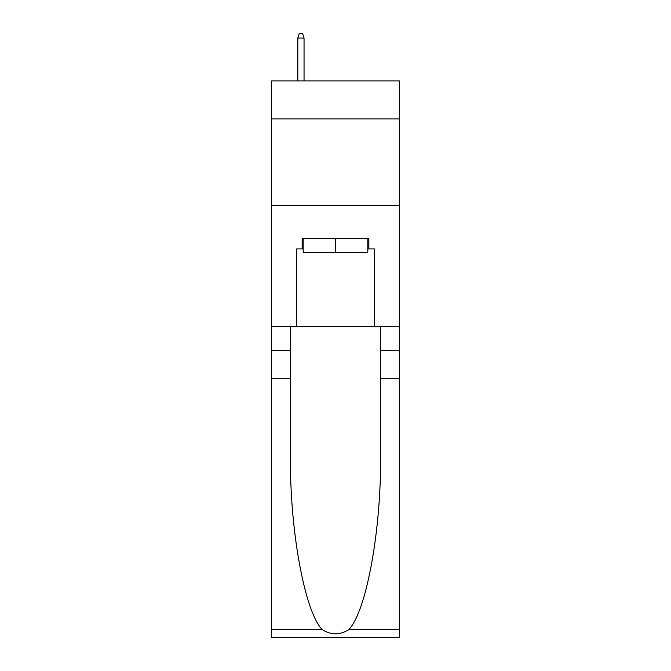 <?xml version="1.0" encoding="UTF-8"?>
<svg xmlns="http://www.w3.org/2000/svg" width="671" height="671" viewBox="0 0 671 671"><rect width="100%" height="100%" fill="white"/><g stroke="black" fill="none" stroke-linecap="round" stroke-linejoin="round"><path stroke-width="1.01" d="M399.446 118.935L399.446 80.906L271.554 80.906L271.554 118.935L399.446 118.935L399.446 326.341L374.393 326.341L374.393 248.907L368.857 248.907L368.857 238.54L302.143 238.54L302.143 248.907L303.183 248.907M271.554 378.192L290.476 378.192L290.476 455.265C289.553 528.941 304.5 611.239 322.13 629.566C331.038 635.252 339.945 635.252 348.87 629.566L399.446 629.566L399.446 637.45L271.554 637.45L271.554 118.935M367.817 238.54L367.817 252.363L303.183 252.363L303.183 238.54M335.5 238.54L335.5 252.363M348.87 629.566C366.5 611.239 381.447 528.941 380.524 455.265L380.524 326.341M380.524 378.192L399.446 378.192L399.446 326.341M290.476 326.341L290.476 378.192M399.446 629.566L399.446 378.192M271.554 326.341L296.607 326.341L296.607 248.907L302.143 248.907M271.554 205.351L399.446 205.351M296.607 326.341L374.393 326.341M367.817 248.907L368.857 248.907M304.047 80.906L304.047 38.046L297.823 38.046L297.823 80.906M297.823 38.046L299.207 33.55L302.663 33.55L304.047 38.046M380.524 350.539L399.446 350.539M290.476 350.539L271.554 350.539M271.554 629.566L322.13 629.566"/></g></svg>
